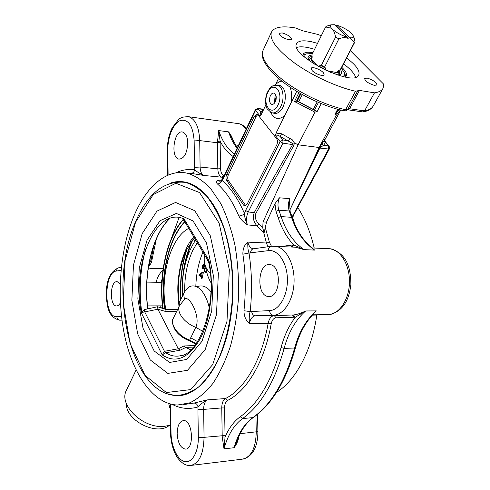 <?xml version="1.0" encoding="UTF-8"?>
<svg xmlns="http://www.w3.org/2000/svg" width="490" height="490" viewBox="0 0 490 490"><rect width="100%" height="100%" fill="white"/><g stroke="black" fill="none" stroke-linecap="round" stroke-linejoin="round"><path stroke-width="0.73" d="M339.215 70.358L339.797 74.18L338.847 74.872M311.824 55.137C308.896 55.26 307.634 56.332 308.045 58.353L308.522 59.566L308.498 58.439C308.81 57.269 310.023 56.65 312.124 56.577M308.522 59.566L309.343 60.852M337.316 74.97L340.164 74.511C341.959 73.641 342.069 72.018 340.495 69.654M304.988 57.465C304.486 55.787 304.958 54.604 306.409 53.906L312.516 53.52M341.34 68.079L344.635 73.133C344.978 74.756 344.305 75.87 342.626 76.465M302.906 55.26L305.435 54.2M345.046 74.266L345.64 76.832M345.358 77.046L346.308 76.005C347.196 73.892 345.677 70.983 341.757 67.283M312.908 52.724C307.536 51.75 304.284 52.277 303.151 54.298L302.906 55.615M314.617 49.27L308.645 47.708C303.488 46.636 299.506 46.544 296.701 47.426M355.636 77.181C354.221 73.255 350.185 68.814 343.527 63.865M346.571 57.998C356.114 65.158 360.175 70.811 358.754 74.939C354.411 88.237 288.849 55.266 296.615 43.69C298.324 40.701 303.31 40.051 311.56 41.754L317.538 43.347M350.362 50.684L383.78 84.268L383.058 88.267C381.759 90.674 378.905 92.2 374.489 92.837L359.464 90.417L355.507 91.25C337.102 87.153 312.62 75.901 295.072 63.4C276.979 49.925 269.108 39.5 271.454 32.138C274.265 27.005 282.338 25.627 295.666 28.004L302.661 30.797L317.796 34.41L321.281 35.77M374.348 85.364C368.437 83.484 365.185 81.187 364.597 78.486L367.212 78.088C373.098 79.968 376.332 82.259 376.92 84.96L374.348 85.364M312.044 70.474L311.168 68.312C311.836 66.26 320.411 69.329 323.265 72.618L324.172 74.829C323.529 76.875 314.862 73.776 312.044 70.474M282.191 32.922C287.875 34.729 290.98 36.854 291.501 39.298L288.408 39.69C282.693 37.883 279.576 35.752 279.043 33.302L282.191 32.922M348.108 109.84L362.998 111.941L364.554 110.887L374.489 92.837M338.37 109.448L335.901 114.097L334.995 114.274L336.171 115.505L319.143 147.508L298.092 144.801L263.038 221.921L262.75 227.954L258.873 223.924C255.584 220.672 254.598 217.125 255.921 213.285L293.988 145.187L294.288 142.811L292.254 139.766L281.579 133.782L276.06 133.09L275.49 135.681C276.28 134.701 277.83 134.952 280.139 136.447L281.579 133.782M296.468 101.179L294.49 101.51L314.929 112.161L317.183 111.457L298.741 101.724L296.468 101.179L300.315 93.474M314.929 112.161L298.092 144.801L294.288 142.811M340.728 110.048L324.907 139.724L319.143 147.508L289.755 210.241M262.75 227.954L264.092 232.854L266.523 222.142L274.951 203.705L279.459 197.807L289.841 198.677L289.523 202.333L290.16 211.496M265.825 104.964L261.096 114.801L259.927 115.897L260.809 112.032L257.538 108.406M278.528 78.455L275.38 85.015M296.744 91.379L290.993 102.98C292.187 96.891 291.82 91.569 289.884 87.006M270.658 112.339C274.204 119.37 278.933 120.393 284.837 115.401L290.993 102.98M270.364 95.697C271.423 93.657 272.661 92.8 274.082 93.118C276.421 94.668 276.844 97.547 275.349 101.755C274.29 103.764 273.059 104.615 271.662 104.309C269.31 102.771 268.881 99.905 270.364 95.697M233.62 142.149C232.738 138.321 231.041 134.891 228.542 131.865L237.27 147.888M291.617 247.015L295.378 247.187L304.106 249.637L293.62 244.829L280.966 246.537M224.193 175.53L223.728 175.377C221.799 174.532 220.751 172.315 220.586 168.719L220.102 141.151L218.724 130.573L217.389 142.755L199.712 140.593C199.075 127.204 195.443 119.254 188.821 116.743L186.929 116.473M223.158 177.699L221.731 177.19L203.932 175.475C199.265 173.27 196.178 171.329 194.665 169.644C194.254 171.935 193.054 173.172 191.069 173.356L203.932 175.475C201.574 174.409 200.294 171.598 200.098 167.047L199.712 140.593L194.156 140.918L194.524 167.335L200.098 167.047L217.823 168.86C218.025 173.356 219.33 176.131 221.731 177.19L223.728 175.377M187.762 143.135C187.07 153.456 184.111 158.785 178.881 159.109C170.091 157.682 174.06 129.293 182.715 132.079C185.802 133.231 187.486 136.912 187.762 143.135M120.375 302.765C119.205 305 117.857 306.066 116.338 305.956C109.564 305.803 109.846 281.848 116.614 281.664L117.196 281.664L120.197 284.102M182.28 260.907L183.248 261.954M163.139 268.692L151.098 268.385L148.133 269.182M233.191 156.518C227.991 153.082 223.63 147.962 220.102 141.151L217.352 141.402M312.148 248.02L314.709 250.096L312.136 248.014M269.279 296.511L268.22 296.481C255.829 295.593 257.826 262.07 270.131 264.649C281.591 265.513 280.776 296.713 269.279 296.511M170.477 432.198C170.716 442.464 173.166 451.131 177.821 458.211C183.615 465.31 187.113 465.482 190.341 465.5C198.94 463.871 203.509 454.487 204.054 437.343L203.644 409.395L221.756 407.937L222.215 436.939L224.016 448.852L225.057 437.055L224.592 407.937C224.641 404.146 225.633 401.647 227.568 400.44C246.936 390.953 264.496 361.804 271.178 323.921C271.993 320.135 273.622 318.096 276.072 317.796L295.366 317.214L305.65 310.966C301.111 313.22 297.05 314.549 293.455 314.954L274.259 315.597C271.209 315.983 269.175 318.537 268.165 323.271L249.416 323.572C249.024 318.09 249.269 314.096 250.163 311.597C252.301 291.74 251.921 272.213 249.018 253.018C248.044 250.782 247.646 247.156 247.836 242.127C244.412 244.853 242.764 248.877 242.887 254.194L249.018 253.018L268.3 250.653C277.842 249.171 287.079 262.334 287.397 278.926C287.863 295.513 279.227 310.427 269.586 310.599L250.163 311.597L243.959 310.733C244.038 316.277 245.858 320.552 249.416 323.572C250.421 318.77 252.424 316.179 255.431 315.787L273.389 315.205C283.839 315.058 293.516 300.058 294.067 282.087C294.741 264.122 286.142 247.891 275.766 246.299L272.765 246.145M271.656 246.237L295.378 247.187L292.126 246.985L293.62 244.829C286.92 237.681 281.775 228.61 278.173 217.621L281.113 216.592L278.884 210.21C277.53 206.106 277.726 201.966 279.459 197.807M313.147 314.317L313.661 313.784M222.215 436.939L225.057 437.055C228.965 428.033 234.036 421.259 240.278 416.727C258.181 403.821 271.791 380.742 281.101 347.484L284.127 348.396L294.649 348.01C285.107 381.477 271.154 404.685 252.785 417.645L253.459 417.388C272.024 404.232 286.044 380.987 295.519 347.649L294.649 348.01C298.986 332.055 306.201 319.682 316.301 310.893L305.65 310.966C295.611 319.829 288.439 332.306 284.127 348.396C274.633 382.139 260.772 405.53 242.55 418.564L240.278 416.727M172.394 404.489C180.608 408.703 189.146 409.524 198.003 406.945C199.504 404.985 202.603 402.633 207.301 399.889L193.948 403.068L183.64 404.575M177.166 433.515C177.411 425.577 179.554 421.259 183.609 420.567C192.729 419.801 194.604 449.673 185.336 449.103C180.528 448.056 177.809 442.862 177.166 433.515M271.178 323.921L268.165 323.271C261.623 360.487 244.443 389.164 225.461 398.554L207.301 399.889C204.93 401.426 203.711 404.593 203.644 409.395L197.929 409.389L198.003 406.945C197.464 404.452 196.116 403.16 193.948 403.068M281.101 347.484C284.237 335.644 288.99 325.556 295.366 317.214L293.455 314.954M168.762 403.558L169.387 407.294L170.134 404.483M170.195 407.313L169.387 407.294L170.183 406.149M126.549 390.04L126.457 390.224C118.127 404.82 143.325 429.154 164.677 426.312L170.398 425.155M253.459 417.388C246.513 422.313 241.049 430.122 237.062 440.816L234.11 447.719C236.707 444.228 238.342 440.332 239.016 436.045M220.531 180.847L217.676 180.614C216.053 181.184 215.955 182.286 217.395 183.928C225.706 191.21 232.848 201.892 238.814 215.974C240.743 219.398 243.604 222.368 247.407 224.886L256.968 225.786L263.804 232.952L266.45 243.009L267.957 246.758M133.899 216.108C146.038 186.812 166.435 168.438 187.517 173.252C195.541 175.781 203.246 180.871 210.627 188.528L220.678 203.387C226.625 215.49 231.378 229.4 234.949 245.11C237.693 261.562 238.918 278.565 238.618 296.119C237.411 313.557 234.741 330.07 230.606 345.671C225.731 360.334 219.832 372.921 212.905 383.425C205.573 392.502 197.838 398.976 189.691 402.854L177.509 405.034C153.143 404.115 132.753 374.14 124.54 335.24C116.387 296.138 119.934 249.802 133.899 216.108M219.563 181.196L217.676 180.614C219.422 181.398 220.886 181.337 222.062 180.443C221.137 182.727 219.575 183.891 217.395 183.928M276.507 392.398C295.568 380.589 311.732 350.987 316.81 315.021M314.219 248.038C310.464 232.144 304.97 218.614 297.749 207.46M294.129 222.478L292.61 217.707M289.774 210.204L319.89 148.103L328.606 149.009L292.12 216.948M320.656 147.031L320.148 146.167L319.021 148.384L323.455 145.389L325.574 142.51L325.225 141.622M322.494 142.486L322.31 143.864L323.051 145.107L328.459 145.928L328.606 149.009L329.433 148.77L329.109 146.216L324.699 141.665L324.625 139.632M263.7 109.411L260.809 112.032L262.328 112.265M263.638 109.54L258.224 108.762L255.56 110.348L259.927 115.897M284.837 115.401L276.06 133.09M289.939 138.149L288.5 140.814L282.926 139.962L280.139 136.447L292.475 143.392L294.221 142.798M275.49 135.681L280.158 141.622L245.582 210.51L248.216 211.98C246.329 216.182 246.06 220.482 247.407 224.886C245.331 219.881 244.339 216.072 244.43 213.475C238.189 198.928 230.735 187.915 222.062 180.443L223.489 178.066L223.336 177.337C221.952 180.1 220.463 181.361 218.865 181.129L219.606 181.19M319.021 148.384L303.151 181.643M292.475 143.392L292.579 144.599C278.865 168.297 266.095 190.971 254.261 212.623C252.528 217.407 253.434 221.799 256.968 225.786L258.873 223.924M293.988 145.187L292.579 144.599L282.938 143.147L282.926 139.962L280.158 141.622L282.938 143.147L248.216 211.98L254.261 212.623L255.921 213.285M293.032 219.6L293.528 219.667M238.814 215.974C241.098 215.955 242.967 215.122 244.43 213.475L245.582 210.51M169.865 183.285C175.046 181.441 180.314 181.086 185.667 182.219C195.577 184.375 204.642 191.645 212.862 204.024C230.576 230.906 238.054 282.626 229.265 325.936C220.549 369.331 197.844 396.716 176.455 395.712L166.808 393.715M245.276 205.2L243.506 205.065L244.706 205.953L247.046 204.306L276.74 144.985C277.763 142.547 277.714 140.434 276.599 138.639L257.985 114.93L257.072 114.268L254.341 116.216L256.117 116.479L228.364 174.777C227.495 176.976 227.525 178.936 228.469 180.657L245.79 205.757M243.506 205.065L226.723 180.492L228.469 180.657M228.364 174.777L226.625 174.605C225.749 176.804 225.786 178.77 226.723 180.492M226.625 174.605L254.341 116.216M257.728 114.648L256.117 116.479M187.198 257.262L189.054 248.945M189.851 245.925L190.922 242.213M195.192 239.175L194.126 242.329M275.796 95.268L275.006 96.53L274.523 102.906M177.656 309.386L165.798 309.441L157.56 306.728L144.183 309.662L141.218 312.596L157.921 309.239L166.055 311.615L176.602 311.548M194.75 345.597L184.013 345.94L178.317 348.77L164.45 351.305L162.208 354.895L165.657 352.782L180.044 350.234L185.808 347.447L190.837 349.903M178.201 348.598L157.988 309.411M195.804 344.207L189.244 340.734C183.236 338.357 178.611 334.915 175.377 330.407C172.235 324.484 171.567 320.405 173.38 318.163L179.536 305.521C176.106 311.867 184.203 322.971 195.767 327.314L189.679 340.115C178.066 335.944 169.859 324.662 173.38 318.163M189.244 340.734L189.679 340.115L194.383 342.614L194.181 343.19M195.902 344.072L194.383 342.614L196.325 343.472M179.53 305.533L179.162 303.089C176.927 283.588 179.303 265.997 186.28 250.31L194.407 237.864M179.187 306.244L179.248 304.719L178.887 305.246L178.991 306.648M190.671 337.757L197.574 341.597M193.55 237.025L193.752 236.78C189.716 242.311 186.482 244.963 180.914 263.743C176.81 282.846 177.564 291.348 178.709 303.537M178.881 305.203L178.715 303.573L183.634 293.724C191.284 277.757 205.218 288.028 209.297 308.124M184.191 299.623L184.626 299.274C189.226 294.343 201.047 317.244 195.767 327.314L202.854 331.356M205.702 266.738C206.609 273.095 208.354 278.387 210.945 282.626M184.442 299.408L183.634 293.724M184.657 299.255L179.536 305.521M165.798 309.441L166.055 311.615M184.013 345.94L185.679 347.367L193.507 347.11M182.752 355.085L179.616 355.905C199.387 355.379 217.964 303.867 208.697 262.199L208.881 260.159L208.226 260.882L208.66 262.003M144.078 309.704L144.758 311.952L164.45 351.305L165.657 352.782M164.787 351.232L165.779 352.769C170.202 355.636 174.814 356.683 179.616 355.905L182.942 355.017M180.044 350.234L178.317 348.77M144.183 309.662L145.089 311.891M157.921 309.239L157.56 306.728M208.177 260.803L184.797 221.86L184.124 219.012C183.432 220.261 183.585 221.119 184.589 221.578M188.717 228.395C170.281 237.705 159.691 277.083 165.779 309.233M187.615 256.056L189.685 247.205M195.688 240.002C185.863 254.818 181.441 273.573 182.421 296.254M197.274 242.642L192.699 250.561C187.168 262.53 184.503 276.256 184.699 291.734M197.047 286.748C202.039 284.727 206.664 286.399 210.914 291.764M202.946 252.093C198.64 262.279 196.27 273.647 195.829 286.197M338.155 73.874L337.702 74.97M309.117 60.54L309.772 59.486M329.954 72.244C333.365 73.188 335.828 73.335 337.347 72.692L337.285 71.816L338.388 70.64L340.666 69.384L354.993 41.742L353.719 36.646M319.143 67.02L319.217 66.248L320.148 65.274L321.385 65.274L324.631 67.001L325.483 68.116L325.299 69.482L324.76 69.917M311.916 54.739L312.216 57.195L311.119 58.745C311.021 60.411 312.62 62.549 315.903 65.152M349.272 37.669C352.31 38.147 353.737 37.65 353.56 36.193L350.987 32.757C346.896 29.376 342.094 26.84 336.587 25.149L354.448 42.336L340.091 70.033M349.229 37.663L347.796 38.514L347.441 37.258L334.774 24.727L330.934 24.812L326.334 26.264L325.623 26.968L331.516 28.285L332.722 29.486C333.911 30.986 334.86 33.528 335.57 37.118L321.385 65.274M324.631 67.001L338.884 38.875C342.449 37.546 345.285 37.001 347.398 37.246L347.441 37.258M337.347 72.692L325.985 70.499M318.402 66.603L311.119 58.745M311.793 54.99L325.587 27.066M335.57 37.118L338.884 38.875M354.448 42.336L354.993 41.742M335.699 25.645L336.544 25.143M331.516 28.285C330.058 26.57 329.862 25.413 330.934 24.812M347.398 37.246C341.757 35.543 336.863 32.959 332.722 29.486M329.537 25.247L326.573 26.178M275.509 101.399L275.086 99.299L276.238 96.928M275.086 99.299L276.091 99.458M126.438 403.742C125.514 419.85 155.152 435.592 168.487 426.031L169.307 425.485M192.105 240.596C184.742 257.121 181.478 275.748 182.317 296.481M183.787 271.025C185.453 259.382 188.485 248.914 192.895 239.61M186.225 250.433C181.484 265.935 179.665 282.363 180.767 299.727M181.037 299.157C179.977 281.205 182.011 264.331 187.149 248.534M147.876 308.841C143.172 274.29 152.402 234.637 170.048 218.301M144.979 251.333C139.975 270.841 138.842 290.999 141.579 311.805M147.717 308.878C143.019 274.394 152.188 234.808 169.767 218.399M145.554 249.588C140.152 269.5 138.854 290.196 141.653 311.677M184.816 221.89C168.401 239.279 160.267 276.464 164.891 308.951M184.675 221.676C168.168 238.961 159.942 276.25 164.554 308.841M163.06 308.375C158.68 274.853 167.133 236.976 183.971 218.938M162.723 308.271C158.374 274.712 166.863 236.829 183.719 218.834M201.133 277.414L201.194 278.712L202.321 272.14L198.946 275.19L199.056 275.674L199.724 275.117L201.133 277.414M202.407 272.189L203.123 272.158L203.326 272.722L201.996 278.73L201.151 278.835M201.261 276.807L200.043 274.817L202.131 272.918M201.996 278.73L201.194 278.712M199.945 275.656L199.142 275.637M204.998 264.87L204.471 265.947L203.479 264.459L202.395 265.255L202.003 266.725L202.327 268.214L202.982 268.771L203.828 268.336L203.718 267.846L203.062 268.171L202.566 267.791L202.627 265.635L203.43 265.035L204.385 266.897L205.175 265.396M204.44 262.701L204.214 262.42L204.097 262.965L204.734 263.981M204.134 264.478L204.93 265.017M205.531 266.333L205.188 266.921L204.471 266.836M203.748 265.219L203.142 266.725L203.497 268.006M204.612 267.938L203.809 267.914L204.52 267.871L204.581 268.428L203.081 268.771M203.142 266.725L202.339 266.707M204.581 268.428L203.779 268.41M205.898 268.085L204.63 268.734L204.6 271.919L205.635 272.501L206.56 271.454M206.774 272.318L205.469 272.538M206.443 272.52L205.635 272.501M206.125 271.331L205.359 271.889L204.581 270.333L204.875 269.126L205.567 268.63L206.051 268.986M382.972 88.421L373.257 105.944C371.892 108.474 368.988 110.121 364.554 110.887L349.584 108.749L347.508 109.772M337.659 109.258L334.995 114.274M339.049 109.631L336.569 112.841M336.171 115.505L340.415 109.974M317.183 111.457L321.226 103.647M266.523 222.142L263.038 221.921M314.776 110.354L297.136 101.167M300.891 93.798L297.203 101.179M298.741 101.724L302.312 94.595M317.146 101.926L313.343 109.325M318.433 102.477L314.5 110.121M294.49 101.51L298.9 92.659M281.86 81.175C279.655 81.395 277.554 82.559 275.552 84.66M278.191 85.168L279.545 85.285C284.402 87.33 286.185 92.788 284.892 101.663L283.085 106.985C280.274 112.186 277.077 114.244 273.5 113.153L272.642 112.945M278.308 85.174L272.783 85.836C271.123 87.208 270.762 86.044 267.038 92.965C264.435 99.672 265.978 107.488 267.209 108.866L271.331 112.633C274.859 113.704 278.008 111.671 280.77 106.532C285.009 98.41 282.951 85.983 277.291 85.088L275.999 84.972M278.026 105.007C271.883 117.588 261.746 104.842 267.754 92.524C273.628 79.821 284.249 92.292 278.026 105.007M234.343 154.074C227.501 149.07 222.295 141.236 218.724 130.573L228.542 131.865C230.723 138.296 233.571 143.766 237.087 148.274M274.951 203.705L275.986 211.331L278.884 210.21L289.272 210.982L291.526 217.315L281.113 216.592C286.068 231.525 293.737 242.538 304.106 249.637L314.709 250.096C304.253 243.052 296.524 232.125 291.526 217.315L292.408 217.799M275.986 211.331L278.173 217.621M289.841 198.677C288.096 202.805 287.906 206.909 289.272 210.982L290.123 211.398L292.377 217.713C297.001 231.372 303.898 241.705 313.061 248.718L312.204 248.063M238.483 145.334L235.249 144.942M246.415 128.576C243.94 125.758 241.49 124.142 239.059 123.731C241.735 124.448 244.069 126.316 246.054 129.342M168.101 175.132L167.819 150.056C167.623 136.967 173.338 123.204 180.351 120.485C188.387 118.899 192.987 125.71 194.156 140.918M239.059 123.731L188.821 116.743C181.122 116.81 180.939 117.906 178.654 119.382L172.07 128.031C168.885 134.762 167.298 142.235 167.298 150.461L167.819 150.056M194.524 167.335L194.665 169.644C188.142 168.879 181.802 169.969 175.634 172.915M186.653 173.074L190.806 173.344M141.163 271.736L140.477 271.717M141.978 265.703L141.408 265.782M149.671 264.269L148.838 264.735M141.145 267.307L141.751 267.221M121.508 316.503L116.822 316.687C103.678 318.077 103.482 271.797 116.547 271.013C116.645 269.267 117.447 268.153 118.948 267.675L119.474 267.601M116.547 271.013L121.042 270.413M121.349 267.338L118.948 267.675C110.961 270.78 106.704 279.202 106.183 292.922C106.887 305.435 107.573 316.883 119.34 320.166L121.955 320.117M116.822 316.687C117.024 318.831 118.084 319.995 120.001 320.184L121.961 320.16M142.676 259.669L143.049 259.675M149.781 259.89L151.061 259.927L153.872 245.288M148.691 265.605L151.061 259.927L151.998 259.749C151.575 262.689 150.448 264.778 148.617 266.027M179.107 217.499L171.041 239.383M166.741 260.417L167.868 260.453M165.969 268.759L165.197 268.74M156.126 307.034L155.814 305.876M156.071 282.252C157.633 276.709 159.905 272.759 162.9 270.4M165.136 269.157L165.939 268.912M165.026 274.786L164.334 275.576M161.982 279.453L160.855 282.326M160.604 305.864L161.29 307.836M220.145 142.596L217.389 142.755L217.823 168.86L220.586 168.719M327.081 248.62L330.34 248.773C341.12 250.335 350.074 265.874 349.437 283.024C348.929 300.186 338.964 314.513 328.116 314.672L328.245 314.666M312.663 314.825L328.116 314.672L312.357 315.156M271.442 246.256L269.414 242.219L265.188 227.207M269.414 242.219L266.45 243.009L247.836 242.127C248.779 245.956 250.476 248.154 252.932 248.724L253.63 248.755M253.587 248.773L253.257 248.822C251.529 249.404 250.623 250.807 250.543 253.036M253.863 248.736L271.037 246.323C269.286 246.923 268.373 248.363 268.3 250.653M251.689 311.315C251.97 314.047 253.214 315.542 255.431 315.787L274.259 315.597L276.072 317.796M269.586 310.599C269.874 313.416 271.142 314.948 273.389 315.205L292.475 315.021L294.319 317.281M242.887 254.194C245.649 272.722 246.005 291.568 243.959 310.733M292.585 244.933L291.415 247.009M252.785 417.645L242.55 418.564C234.073 424.799 227.893 434.899 224.016 448.852L234.11 447.719C238.011 433.871 244.241 423.844 252.785 417.645M197.929 409.389L198.321 437.301L204.054 437.343L225.051 435.512M227.568 400.44L225.461 398.554C223.048 400.073 221.817 403.203 221.756 407.937L224.592 407.937M198.321 437.301C198.591 452.037 192 463.411 184.669 461.574C177.343 459.951 171.12 446.28 171.016 432.413L170.477 432.18L170.177 405.702L170.716 405.861L170.643 404.097M171.016 432.413L170.716 405.861M255.927 415.575L256.258 432.039C255.756 448.503 250.996 457.562 241.987 459.222L190.341 465.5M257.556 414.289L257.905 431.635L240.143 433.675M292.506 218.087L293.761 214.841L291.483 215.116M329.255 146.388L325.348 141.763L324.76 140.024M223.489 178.066L255.56 110.348L255.357 109.668L223.336 177.337M359.464 90.417L349.584 108.749L347.974 108.982M357.657 90.981L347.759 109.38L345.603 109.705C327.302 105.907 303.114 94.858 285.878 82.338C268.122 68.821 260.502 58.206 263.014 50.501L263.099 50.311M271.454 32.138L263.014 50.501C262.015 52.381 262.028 55.248 263.038 59.094C263.939 61.856 266.719 66.058 271.387 71.699C276.213 76.465 280.819 80.47 285.204 83.717C302.024 96.077 325.776 107.004 343.913 110.765L345.603 109.705L355.507 91.25M186.99 182.537L185.459 182.403C164.34 180.149 147.698 193.305 135.546 221.878C107.837 283.238 127.572 393.74 176.265 395.516C183.805 395.093 191.253 392.245 198.603 386.959C205.739 380.271 212.207 371.346 218.007 360.181C226.166 341.561 231.029 319.964 232.609 295.39C233.252 271.215 230.104 247.597 223.722 227.685C218.944 215.202 213.315 204.771 206.829 196.392C200.012 189.348 192.889 184.687 185.459 182.403L178.721 181.759M135.528 222.264L125.115 260.453L123.198 302.924L130.058 343.386L145.071 375.389L166.398 392.545L190.622 389.605L212.703 364.597L226.986 321.299L229.332 269.757L219.134 223.164L199.565 192.576L175.879 183.254L153.241 194.585L135.528 222.264M142.198 233.595L133.452 265.127L131.865 300.388L137.666 333.837L150.228 359.917L167.831 373.392L187.505 370.311L205.175 349.615L216.488 314.672L218.362 273.383L210.345 235.843L194.75 210.7L175.573 202.45L156.959 211.123L142.198 233.595M147.018 240.216L139.264 267.883L137.862 298.906L143.037 328.276L154.16 350.975L169.626 362.447L186.757 359.427L202.009 341.26L211.717 311.009L213.334 275.404L206.474 242.936L193.042 220.941L176.382 213.438L160.059 220.702L147.018 240.216M184.124 219.012C156.034 205.659 131.657 264.667 141.218 312.596L162.208 354.895C175.947 363.88 188.687 358.374 200.435 338.37C210.786 318.524 214.344 286.209 208.881 260.159L184.124 219.012M205.433 256.233L208.807 262.769M338.535 70.591L337.285 71.816M325.299 69.482L319.217 66.248M311.799 58.255L312.216 57.195L309.521 59.725M325.483 68.116L320.148 65.274M201.96 278.828L201.157 278.81M203.326 272.722L202.523 272.703M203.264 272.281L202.462 272.262M205.292 266.817L204.489 266.793M204.869 264.925L204.067 264.9M203.43 265.66L202.627 265.635M203.362 267.816L202.566 267.791M204.63 268.355L203.828 268.336M338.86 74.872L340.164 74.511M308.473 59.474L308.045 58.353M306.409 53.906L303.812 54.684M344.635 73.133L345.554 75.674M373.257 105.944C371.781 108.4 369.558 110.109 366.6 111.065L363.445 111.867M167.298 150.461L167.58 175.353M186.629 173.068L194.977 173.975L187.517 173.252M141.745 267.234L141.138 267.32M156.365 238.93L151.998 259.749M312.05 247.94L330.34 248.773C347.263 253.618 350.742 268.557 350.889 284.39C348.984 301.748 341.751 311.818 329.182 314.598M313.68 313.772L313.68 313.765C305.38 322.34 299.323 333.635 295.519 347.649M170.097 403.95L170.177 405.689M126.457 390.224L136.104 369.993M257.905 431.635C257.795 446.788 252.956 455.927 243.383 459.057M293.761 214.841L329.433 148.77M263.779 109.233L257.74 108.437L255.357 109.668M347.759 109.38C347.03 110.501 345.83 110.979 344.158 110.82M244.706 205.953L245.061 205.978M176.455 395.712L181.992 395.332M272.195 104.388L271.662 104.309M268.22 296.481L269.574 296.487M139.509 282.001L140.312 282.013M146.878 282.111L161.804 282.338M163.813 282.369L164.309 282.375M140.238 305.907L140.875 305.907M147.527 305.895L162.447 305.858M164.505 305.858L165.234 305.852M210.351 273.445C205.175 268.275 203.27 262.089 204.624 254.886M309.251 60.129L309.08 60.478M337.978 74.572L337.769 74.964M338.547 70.591L338.131 74.113M325.623 26.968L311.842 54.886M353.56 36.193L354.386 38.6M201.837 278.939L201.053 278.92M203.117 272.158L202.315 272.14M199.853 275.686L199.056 275.674M205.188 266.921L204.379 266.897M204.281 264.484L203.479 264.459M204.526 267.871L203.724 267.846M205.874 267.944L205.567 267.932"/></g></svg>
